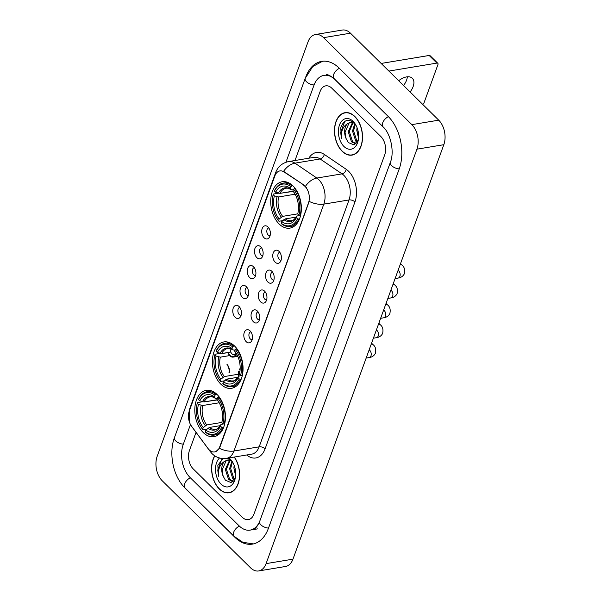 <?xml version="1.0" encoding="UTF-8"?>
<svg xmlns="http://www.w3.org/2000/svg" width="601" height="601" viewBox="0 0 601 601"><rect width="100%" height="100%" fill="white"/><g stroke="black" fill="none" stroke-linecap="round" stroke-linejoin="round"><path stroke-width="0.9" d="M234.653 346.101A23.499 15.04 -99.4 0 0 223.88 341.939A23.499 15.04 -99.4 0 0 212.491 359.233A23.499 15.04 -99.4 0 0 220.807 384.137A23.499 15.04 -99.4 0 0 231.588 388.299A23.499 15.04 -99.4 0 0 242.977 371.005A23.499 15.04 -99.4 0 0 234.653 346.101M217.051 394.474A23.499 15.04 -99.4 0 0 206.271 390.312A23.499 15.04 -99.4 0 0 194.882 407.606A23.499 15.04 -99.4 0 0 203.206 432.51A23.499 15.04 -99.4 0 0 213.979 436.672A23.499 15.04 -99.4 0 0 225.367 419.378A23.499 15.04 -99.4 0 0 217.051 394.474M292.957 185.912A23.499 15.04 -99.4 0 0 282.185 181.75A23.499 15.04 -99.4 0 0 270.796 199.044A23.499 15.04 -99.4 0 0 279.112 223.955A23.499 15.04 -99.4 0 0 289.892 228.117A23.499 15.04 -99.4 0 0 301.281 210.823A23.499 15.04 -99.4 0 0 292.957 185.912M264.094 237.771A6.649 4.26 80.6 0 1 262.006 229.124A6.649 4.26 80.6 0 1 267.205 226.352A6.649 4.26 80.6 0 1 268.008 227.005A6.649 4.26 80.6 0 1 269.098 237.718A6.649 4.26 80.6 0 1 264.094 237.771M268.76 227.892A3.989 2.554 -99.4 0 0 266.821 230.829A3.989 2.554 -99.4 0 0 268.234 235.059A3.989 2.554 -99.4 0 0 270.067 235.765M256.86 257.649A6.649 4.26 80.6 0 1 254.771 249.002A6.649 4.26 80.6 0 1 259.97 246.237A6.649 4.26 80.6 0 1 260.774 246.883A6.649 4.26 80.6 0 1 261.856 257.596A6.649 4.26 80.6 0 1 256.86 257.649M261.518 247.77A3.989 2.554 -99.4 0 0 259.587 250.707A3.989 2.554 -99.4 0 0 260.999 254.937A3.989 2.554 -99.4 0 0 262.832 255.643M249.618 277.527A6.649 4.26 80.6 0 1 247.529 268.887A6.649 4.26 80.6 0 1 252.736 266.115A6.649 4.26 80.6 0 1 253.539 266.761A6.649 4.26 80.6 0 1 254.621 277.474A6.649 4.26 80.6 0 1 249.618 277.527M254.283 267.648A3.989 2.554 -99.4 0 0 252.352 270.585A3.989 2.554 -99.4 0 0 253.765 274.815A3.989 2.554 -99.4 0 0 255.59 275.521M242.383 297.405A6.649 4.26 80.6 0 1 240.295 288.765A6.649 4.26 80.6 0 1 245.501 285.993A6.649 4.26 80.6 0 1 246.305 286.639A6.649 4.26 80.6 0 1 247.387 297.36A6.649 4.26 80.6 0 1 242.383 297.405M247.049 287.533A3.989 2.554 -99.4 0 0 245.118 290.471A3.989 2.554 -99.4 0 0 246.53 294.693A3.989 2.554 -99.4 0 0 248.356 295.399M235.149 317.29A6.649 4.26 80.6 0 1 233.06 308.644A6.649 4.26 80.6 0 1 238.266 305.871A6.649 4.26 80.6 0 1 239.07 306.525A6.649 4.26 80.6 0 1 240.152 317.238A6.649 4.26 80.6 0 1 235.149 317.29M239.814 307.411A3.989 2.554 -99.4 0 0 237.883 310.349A3.989 2.554 -99.4 0 0 239.296 314.578A3.989 2.554 -99.4 0 0 241.121 315.285M275.13 262.156A6.649 4.26 80.6 0 1 273.042 253.509A6.649 4.26 80.6 0 1 278.248 250.737A6.649 4.26 80.6 0 1 279.052 251.391A6.649 4.26 80.6 0 1 280.134 262.104A6.649 4.26 80.6 0 1 275.13 262.156M279.796 252.277A3.989 2.554 -99.4 0 0 277.865 255.215A3.989 2.554 -99.4 0 0 279.277 259.444A3.989 2.554 -99.4 0 0 281.103 260.15M267.896 282.034A6.649 4.26 80.6 0 1 265.807 273.387A6.649 4.26 80.6 0 1 271.013 270.623A6.649 4.26 80.6 0 1 271.817 271.269A6.649 4.26 80.6 0 1 272.899 281.982A6.649 4.26 80.6 0 1 267.896 282.034M272.561 272.155A3.989 2.554 -99.4 0 0 270.63 275.093A3.989 2.554 -99.4 0 0 272.043 279.322A3.989 2.554 -99.4 0 0 273.868 280.028M260.661 301.912A6.649 4.26 80.6 0 1 258.573 293.273A6.649 4.26 80.6 0 1 263.779 290.501A6.649 4.26 80.6 0 1 264.583 291.147A6.649 4.26 80.6 0 1 265.665 301.86A6.649 4.26 80.6 0 1 260.661 301.912M265.326 292.033A3.989 2.554 -99.4 0 0 263.396 294.971A3.989 2.554 -99.4 0 0 264.808 299.2A3.989 2.554 -99.4 0 0 266.634 299.907M253.427 321.79A6.649 4.26 80.6 0 1 251.338 313.151A6.649 4.26 80.6 0 1 256.537 310.379A6.649 4.26 80.6 0 1 257.341 311.025A6.649 4.26 80.6 0 1 258.43 321.745A6.649 4.26 80.6 0 1 253.427 321.79M258.092 311.919A3.989 2.554 -99.4 0 0 256.154 314.856A3.989 2.554 -99.4 0 0 257.566 319.078A3.989 2.554 -99.4 0 0 259.399 319.785M246.192 341.676A6.649 4.26 80.6 0 1 244.104 333.029A6.649 4.26 80.6 0 1 249.302 330.257A6.649 4.26 80.6 0 1 250.106 330.911A6.649 4.26 80.6 0 1 251.195 341.623A6.649 4.26 80.6 0 1 246.192 341.676M250.857 331.797A3.989 2.554 -99.4 0 0 248.919 334.734A3.989 2.554 -99.4 0 0 250.332 338.964A3.989 2.554 -99.4 0 0 252.165 339.67M303.783 185.371A11.967 7.663 80.6 0 1 305.045 186.423A11.967 7.663 80.6 0 1 308.486 202.973L219.673 446.986A11.967 7.663 80.6 0 1 214.67 451.929A11.967 7.663 80.6 0 1 208.021 448.474L191.569 426.237A11.967 7.663 80.6 0 1 189.285 411.024L274.875 175.868A11.967 7.663 80.6 0 1 279.878 170.924A11.967 7.663 80.6 0 1 284.108 171.999L304.271 185.296L306.315 187.497M354.845 116.496A21.501 13.763 -99.4 0 0 344.982 112.688A21.501 13.763 -99.4 0 0 334.562 128.509A21.501 13.763 -99.4 0 0 342.179 151.302A21.501 13.763 -99.4 0 0 352.036 155.111A21.501 13.763 -99.4 0 0 362.456 139.282A21.501 13.763 -99.4 0 0 354.845 116.496M346.349 112.567A21.501 13.763 -99.4 0 0 345.763 112.785M214.722 455.821A21.501 13.763 -99.4 0 0 219.275 488.974A21.501 13.763 -99.4 0 0 229.131 492.782A21.501 13.763 -99.4 0 0 239.326 479.035A21.501 13.763 -99.4 0 0 234.352 457.038M275.483 174.493A15.521 7.881 20 0 1 275.694 172.479C277.97 166.567 282.29 162.931 288.66 161.564A17.737 11.351 80.6 0 1 294.918 163.156L316.847 178.054A17.737 11.351 80.6 0 1 318.718 179.601A17.737 11.351 80.6 0 1 323.819 204.13A15.521 7.881 -160 0 1 309.207 201.418L220.004 446.934L219.35 448.301L215.947 451.546M219.35 448.301A15.521 7.881 20 0 0 233.954 451.013L323.819 204.13L349.016 199.945A17.737 11.351 -99.4 0 0 343.915 175.417A17.737 11.351 -99.4 0 0 342.044 173.869L320.123 158.964L294.918 163.156A15.521 10.179 124.2 0 0 283.559 171.36L304.271 185.296M242.286 517.258A13.297 8.512 -99.4 0 0 248.386 519.617A13.297 8.512 -99.4 0 0 253.953 514.125L384.685 154.923A13.297 8.512 -99.4 0 0 380.861 136.532L331.827 88.204A13.297 8.512 -99.4 0 0 325.727 85.853A13.297 8.512 -99.4 0 0 320.168 91.344L294.993 160.512L320.168 91.344A13.297 8.512 -99.4 0 1 325.727 85.853A13.297 8.512 -99.4 0 1 331.827 88.204L380.861 136.532A13.297 8.512 -99.4 0 1 384.685 154.923L253.953 514.125A13.297 8.512 -99.4 0 1 248.386 519.617A13.297 8.512 -99.4 0 1 242.286 517.258L193.252 468.938L242.286 517.258M196.046 432.367L189.428 450.547A13.297 8.512 -99.4 0 0 193.252 468.938A13.297 8.512 -99.4 0 1 189.428 450.547L196.046 432.367M229.837 492.437A21.501 13.763 -99.4 0 0 230.461 492.452M352.742 154.765A21.501 13.763 -99.4 0 0 353.365 154.78M342.239 151.121A21.283 13.62 -99.4 0 0 351.998 154.893A21.283 13.62 -99.4 0 0 362.313 139.229A21.283 13.62 -99.4 0 0 354.778 116.677A21.283 13.62 -99.4 0 0 345.019 112.905A21.283 13.62 -99.4 0 0 334.704 128.569A21.283 13.62 -99.4 0 0 342.239 151.121M358.534 138.253L356.776 130.304L357.054 127.652M358.632 135.713L357.843 130.101M357.197 142.384L355.754 141.122L352.509 131.01L354.785 123.611M357.595 141.701L356.821 140.942L353.576 130.838L355.311 124.249M355.89 143.902L351.487 141.828L348.242 131.724L352.517 122.439M356.092 143.722L352.554 141.656L349.309 131.544L353.095 122.596M355.679 124.753L354.184 122.965C348.182 118.314 343.697 119.907 340.737 127.728L341.481 138.591C340.797 131.521 342.825 126.533 347.573 123.633A11.081 7.092 -99.4 0 0 346.026 138.433L345.042 132.258L349.016 123.167L350.841 122.303M347.573 123.633L350.308 122.364L354.38 123.167M350.308 122.364L353.358 122.213M346.026 138.433L348.325 142.557L353.997 144.909L358.279 140.056M353.08 121.342A15.521 9.932 -99.4 0 0 339.475 125A15.521 9.932 -99.4 0 0 343.937 146.456A15.521 9.932 -99.4 0 0 358.083 141.01A15.521 9.932 -99.4 0 0 355.266 124.076A15.521 9.932 -99.4 0 0 353.08 121.342M341.481 138.591L340.654 132.37L344.786 121.417M407.343 76.8A14.191 8.174 -45.4 0 1 406.584 80.143A14.191 8.174 -45.4 0 1 403.549 85.507M410.1 91.961A14.191 8.174 134.6 0 0 413.135 86.597A14.191 8.174 134.6 0 0 412.346 78.28A14.191 8.174 134.6 0 0 398.696 80.722M381.162 63.443L429.167 55.465A2.216 1.277 -45.4 0 1 430.068 55.675L437.813 63.308A2.216 1.277 134.6 0 0 436.904 63.09L388.9 71.076M422.668 104.349A2.216 1.277 134.6 0 0 424.088 102.643L437.934 64.608A2.216 1.277 134.6 0 0 437.813 63.308M214.873 455.919A21.283 13.62 -99.4 0 0 219.342 488.793A21.283 13.62 -99.4 0 0 229.101 492.565A21.283 13.62 -99.4 0 0 239.198 478.884A21.283 13.62 -99.4 0 0 234.18 457.068M235.637 475.924L233.879 467.976L234.157 465.324M235.727 473.385L234.946 467.773M234.292 480.056L232.85 478.794L229.605 468.682L231.881 461.283M234.69 479.373L233.917 478.614L230.679 468.51L232.407 461.921M232.985 481.574L228.583 479.5L225.337 469.396L229.612 460.111M233.188 481.393L229.65 479.328L226.404 469.216L230.191 460.268M222.843 458.525L217.832 465.399L218.576 476.262C217.893 469.193 219.928 464.205 224.669 461.305A11.081 7.092 -99.4 0 0 223.121 476.105L222.137 469.922L226.119 460.839L227.937 459.975M224.669 461.305L227.403 460.035L231.475 460.839M227.403 460.035L230.453 459.885M223.121 476.105L225.42 480.229L231.092 482.58L235.374 477.727M219.568 457.992A15.521 9.932 -99.4 0 0 221.04 484.128A15.521 9.932 -99.4 0 0 235.179 478.681A15.521 9.932 -99.4 0 0 232.362 461.748A15.521 9.932 -99.4 0 0 230.183 459.014A15.521 9.932 -99.4 0 0 228.936 457.939M232.775 462.424L231.28 460.636L227.373 458.202M218.576 476.262L217.757 470.042L221.882 459.089M282.755 220.627L278.969 221.258L278.563 220.65A21.103 13.507 -99.4 0 1 276.851 218.291A21.103 13.507 -99.4 0 1 273.019 195.265A21.103 13.507 -99.4 0 1 273.17 194.686L274.364 195.866A19.067 12.2 -99.4 0 0 279.165 218.989L282.673 216.368L297.743 213.858M295.129 194.213L278.631 196.955L274.364 195.866M290.929 186.678L291.861 185.844A21.989 14.078 -99.4 0 0 283.101 183.132A21.989 14.078 -99.4 0 0 274.627 190.479L274.469 191.103A21.103 13.507 -99.4 0 1 290.929 186.678L290.321 188.338A19.067 12.2 -99.4 0 0 275.664 192.275L279.938 193.364L293.1 191.178M293.265 189.886L291.252 189.721L290.321 188.338M281.306 193.139L293.243 191.381M281.553 223.805A21.989 14.078 -99.4 0 0 290.313 226.517A21.989 14.078 -99.4 0 0 298.787 219.17L297.6 218.764A21.103 13.507 -99.4 0 1 281.14 223.189L281.553 223.805M299.471 219.049L298.787 219.17M273.17 194.686L273.32 194.063A21.989 14.078 -99.4 0 0 273.147 194.747L273.019 195.265M276.851 218.291L277.136 218.741A21.989 14.078 -99.4 0 0 278.969 221.258M273.32 194.063L278.451 193.214M291.861 185.844L292.732 185.694M281.14 223.189L281.749 221.529A19.067 12.2 -99.4 0 0 296.406 217.592L297.6 218.764M279.165 218.989L278.563 220.65M275.664 192.275L274.469 191.103M296.406 217.592L296.796 216.052C294.64 219.335 292.86 220.875 291.44 220.665A16.407 10.502 -99.4 0 1 285.25 218.907L281.749 221.529M283.867 219.635A17.053 10.916 -99.4 0 0 296.751 216.172L299.298 215.308M279.938 193.364A16.407 10.502 -99.4 0 1 286.061 188.301C287.286 187.88 289.073 188.413 291.425 189.908L291.252 189.721A17.053 10.916 -99.4 0 0 278.368 193.184M295.038 188.286L293.506 189.217A21.103 13.507 -99.4 0 1 298.907 215.181L300.094 215.579A21.989 14.078 -99.4 0 0 294.445 188.383M300.094 215.579L300.575 215.496M298.907 215.181L297.713 214.001A19.067 12.2 -99.4 0 0 297.795 213.663A19.067 12.2 -99.4 0 0 294.34 192.868A19.067 12.2 -99.4 0 0 292.905 190.878L293.506 189.217M297.856 213.423L297.713 214.001M292.905 190.878L294.986 193.883M296.21 217.089L285.25 218.907M224.458 380.816L220.672 381.447L220.259 380.839A21.103 13.507 -99.4 0 1 218.546 378.48A21.103 13.507 -99.4 0 1 214.715 355.454A21.103 13.507 -99.4 0 1 214.865 354.875L216.06 356.055A19.067 12.2 -99.4 0 0 220.867 379.178L224.368 376.557L238.484 374.205M229.71 355.582L220.334 357.144L216.06 356.055M232.625 346.86L233.556 346.033A21.989 14.078 -99.4 0 0 224.797 343.314A21.989 14.078 -99.4 0 0 216.322 350.661L216.172 351.284A21.103 13.507 -99.4 0 1 232.625 346.86L232.024 348.52A19.067 12.2 -99.4 0 0 217.367 352.464L221.634 353.553L230.784 352.036M234.961 350.075L232.948 349.91L232.024 348.52M223.001 353.328L228.049 352.712M223.249 383.986A21.989 14.078 -99.4 0 0 232.009 386.698A21.989 14.078 -99.4 0 0 240.49 379.351L239.296 378.953A21.103 13.507 -99.4 0 1 222.843 383.378L223.249 383.986M241.166 379.239L240.49 379.351M214.865 354.875L215.015 354.252A21.989 14.078 -99.4 0 0 214.842 354.936L214.715 355.454M218.546 378.48L218.832 378.93A21.989 14.078 -99.4 0 0 220.672 381.447M215.015 354.252L220.146 353.403M233.556 346.033L234.428 345.883M222.843 383.378L223.444 381.718A19.067 12.2 -99.4 0 0 238.101 377.774L239.296 378.953M220.867 379.178L220.259 380.839M217.367 352.464L216.172 351.284M238.101 377.774L238.492 376.234C236.336 379.524 234.555 381.057 233.135 380.854A16.407 10.502 -99.4 0 1 226.945 379.096L223.444 381.718M225.563 379.824A17.053 10.916 -99.4 0 0 238.447 376.361L240.993 375.497M221.634 353.553A16.407 10.502 -99.4 0 1 227.756 348.49C228.981 348.062 230.769 348.603 233.12 350.09L232.948 349.91A17.053 10.916 -99.4 0 0 220.064 353.373M236.734 348.475L235.209 349.406A21.103 13.507 -99.4 0 1 240.603 375.362L241.79 375.768A21.989 14.078 -99.4 0 0 236.14 348.572M241.79 375.768L242.271 375.685M240.603 375.362L239.408 374.19A19.067 12.2 -99.4 0 0 239.491 373.852A19.067 12.2 -99.4 0 0 236.035 353.05A19.067 12.2 -99.4 0 0 234.6 351.067L235.209 349.406M239.551 373.612L239.408 374.19M234.6 351.067L236.681 354.072M237.906 377.278L226.945 379.096M206.849 429.189L203.063 429.82L202.657 429.204A21.103 13.507 -99.4 0 1 200.937 426.853A21.103 13.507 -99.4 0 1 197.113 403.827A21.103 13.507 -99.4 0 1 197.256 403.248L198.45 404.428A19.067 12.2 -99.4 0 0 203.258 427.544L206.759 424.93L221.837 422.42M219.222 402.768L202.725 405.51L198.45 404.428M215.015 395.233L215.954 394.399A21.989 14.078 -99.4 0 0 207.195 391.687A21.989 14.078 -99.4 0 0 198.713 399.034L198.563 399.657A21.103 13.507 -99.4 0 1 215.015 395.233L214.414 396.893A19.067 12.2 -99.4 0 0 199.757 400.837L204.032 401.926L217.194 399.733M217.359 398.448L215.338 398.283L214.414 396.893M205.399 401.693L217.329 399.943M205.647 432.359A21.989 14.078 -99.4 0 0 214.407 435.071A21.989 14.078 -99.4 0 0 222.881 427.724L221.686 427.326A21.103 13.507 -99.4 0 1 205.234 431.751L205.647 432.359M223.564 427.612L222.881 427.724M197.256 403.248L197.413 402.625A21.989 14.078 -99.4 0 0 197.233 403.309L197.113 403.827M200.937 426.853L201.222 427.303A21.989 14.078 -99.4 0 0 203.063 429.82M197.413 402.625L202.545 401.768M215.954 394.399L216.826 394.256M205.234 431.751L205.843 430.091A19.067 12.2 -99.4 0 0 220.492 426.147L221.686 427.326M203.258 427.544L202.657 429.204M199.757 400.837L198.563 399.657M220.492 426.147L220.883 424.607C218.734 427.889 216.946 429.43 215.526 429.227A16.407 10.502 -99.4 0 1 209.343 427.469L205.843 430.091M207.961 428.197A17.053 10.916 -99.4 0 0 220.837 424.734L223.392 423.87M204.032 401.926A16.407 10.502 -99.4 0 1 210.147 396.863C211.372 396.435 213.16 396.968 215.511 398.463L215.338 398.283A17.053 10.916 -99.4 0 0 202.462 401.746M219.125 396.848L217.6 397.779A21.103 13.507 -99.4 0 1 222.994 423.735L224.188 424.141A21.989 14.078 -99.4 0 0 218.531 396.945M224.188 424.141L224.669 424.058M222.994 423.735L221.799 422.563A19.067 12.2 -99.4 0 0 221.882 422.225A19.067 12.2 -99.4 0 0 218.426 401.423A19.067 12.2 -99.4 0 0 216.999 399.44L217.6 397.779M221.942 421.985L221.799 422.563M216.999 399.44L219.08 402.445M220.297 425.651L209.343 427.469M240.145 369.029A6.649 4.26 -99.4 0 0 239.686 369.675L239.423 369.412A7.092 4.538 80.6 0 1 240.167 368.436M239.686 369.675L240.107 369.818M239.949 371.35L238.642 371.568A7.092 4.538 -99.4 0 0 238.755 375.963M238.642 371.568L238.905 371.824A6.649 4.26 -99.4 0 0 239.018 375.843M239.837 372.147L238.905 371.824M227.974 352.502A7.092 4.538 -99.4 0 0 229.958 355.845A7.092 4.538 -99.4 0 0 233.211 357.099A7.092 4.538 -99.4 0 0 235.712 355.176L237.11 354.943M228.267 352.449A6.649 4.26 -99.4 0 0 230.085 355.484A6.649 4.26 -99.4 0 0 235.449 354.913L235.727 353.643L236.336 353.546M230.228 348.625A4.876 3.125 -99.4 0 0 231.956 353.824A4.876 3.125 -99.4 0 0 234.187 354.688A4.876 3.125 -99.4 0 0 235.727 353.643M226.9 364.236A7.092 4.538 80.6 0 1 229.259 372.898M228.996 372.643A6.649 4.26 -99.4 0 0 227.704 365.769M190.487 424.516L183.237 444.44A23.942 15.325 -99.4 0 0 190.119 477.555L239.153 525.875A23.942 15.325 -99.4 0 0 250.136 530.112A23.942 15.325 -99.4 0 0 259.624 521.525M384.783 128.727A23.942 15.325 -99.4 0 0 384.001 127.915L334.967 79.595A23.942 15.325 -99.4 0 0 323.984 75.358A23.942 15.325 -99.4 0 0 313.977 85.237L285.941 162.255M250.542 567.81A17.737 11.351 -99.4 0 0 258.67 570.95A17.737 11.351 -99.4 0 0 266.085 563.625L416.936 149.168A17.737 11.351 -99.4 0 0 411.843 124.64L323.578 37.66A17.737 11.351 -99.4 0 0 315.45 34.52A17.737 11.351 -99.4 0 0 308.035 41.837L157.177 456.302A17.737 11.351 -99.4 0 0 162.278 480.83L250.542 567.81M258.67 570.95L285.55 566.48A17.737 11.351 -99.4 0 0 292.965 559.163L443.823 144.698A17.737 11.351 -99.4 0 0 438.722 120.17L350.458 33.19A17.737 11.351 -99.4 0 0 342.33 30.05L315.45 34.52M183.508 486.367A38.126 24.408 -99.4 0 0 185.942 489.034L234.976 537.354A38.126 24.408 -99.4 0 0 252.458 544.108A38.126 24.408 -99.4 0 0 268.399 528.369L399.139 169.166A38.126 24.408 -99.4 0 0 388.178 116.436L339.144 68.108A38.126 24.408 -99.4 0 0 321.663 61.362A38.126 24.408 -99.4 0 0 305.856 76.718M284.108 171.999L284.596 171.916M265.101 448.812A4.432 2.254 20 0 0 259.159 446.828L349.016 199.945A4.432 2.254 20 0 1 354.958 201.928L265.101 448.812A22.169 14.191 80.6 0 1 246.703 454.987M251.744 454.146A17.737 11.351 -99.4 0 0 259.159 446.828L233.954 451.013A17.737 11.351 80.6 0 1 226.539 458.338L251.744 454.146M305.436 186.34A15.521 10.179 124.2 0 1 316.847 178.054L342.044 173.869A4.432 2.907 -55.8 0 0 346.244 169.332A22.169 14.191 80.6 0 1 354.958 201.928M189.195 411.287A15.521 7.881 -160 0 1 189.428 409.491L275.694 172.479M191.644 426.342A15.521 7.437 143.5 0 0 191.959 426.845L190.848 425.147M209.666 450.254A15.521 7.437 143.5 0 0 210.29 451.621L191.959 426.845M308.824 158.213A22.169 14.191 80.6 0 1 324.315 154.434L346.244 169.332M324.315 154.434A4.432 2.907 -55.8 0 1 320.123 158.964A17.737 11.351 -99.4 0 0 313.857 157.372L288.66 161.564M436.904 63.09L429.167 55.465M278.631 196.955A16.407 10.502 -99.4 0 0 282.673 216.368M277.061 196.775A17.053 10.916 -99.4 0 0 281.291 217.096M294.663 193.394A17.053 10.916 -99.4 0 0 293.829 192.267M220.334 357.144A16.407 10.502 -99.4 0 0 224.368 376.557M218.764 356.964A17.053 10.916 -99.4 0 0 222.986 377.278M236.358 353.583A17.053 10.916 -99.4 0 0 235.532 352.456M202.725 405.51A16.407 10.502 -99.4 0 0 206.759 424.93M201.155 405.337A17.053 10.916 -99.4 0 0 205.377 425.651M218.756 401.956A17.053 10.916 -99.4 0 0 217.923 400.822M398.08 270.375A3.989 2.554 80.6 0 1 398.741 270.871A3.989 2.554 80.6 0 1 399.808 276.588A3.989 2.554 80.6 0 1 398.223 278.038L395.097 278.556M400.146 264.695A3.989 2.299 -45.4 0 1 401.926 265.056C404.405 266.964 405.202 269.887 404.315 273.838C403.061 276.22 401.032 277.617 398.223 278.038M390.845 290.253A3.989 2.554 80.6 0 1 391.506 290.749A3.989 2.554 80.6 0 1 392.573 296.466A3.989 2.554 80.6 0 1 390.981 297.916L387.863 298.434M392.911 284.574A3.989 2.299 -45.4 0 1 394.692 284.934C397.163 286.842 397.96 289.772 397.081 293.716C395.826 296.098 393.79 297.495 390.981 297.916M383.603 310.139A3.989 2.554 80.6 0 1 384.272 310.627A3.989 2.554 80.6 0 1 385.339 316.344A3.989 2.554 80.6 0 1 383.746 317.794L380.628 318.312M385.677 304.459A3.989 2.299 -45.4 0 1 387.45 304.812C389.929 306.72 390.725 309.65 389.839 313.594C388.592 315.976 386.556 317.373 383.746 317.794M376.369 330.017A3.989 2.554 80.6 0 1 377.03 330.512A3.989 2.554 80.6 0 1 378.104 336.229A3.989 2.554 80.6 0 1 376.511 337.679L373.394 338.198M378.435 324.337A3.989 2.299 -45.4 0 1 380.215 324.698C382.694 326.598 383.491 329.528 382.604 333.472C381.35 335.854 379.321 337.259 376.511 337.679M369.134 349.895A3.989 2.554 80.6 0 1 369.795 350.391A3.989 2.554 80.6 0 1 370.87 356.108A3.989 2.554 80.6 0 1 369.277 357.557L366.159 358.076M371.2 344.215A3.989 2.299 -45.4 0 1 372.981 344.576C375.46 346.484 376.256 349.406 375.37 353.358C374.115 355.739 372.087 357.137 369.277 357.557M268.497 528.106A7.092 3.606 -160 0 1 260.909 524.861A7.092 3.606 -160 0 1 259.624 521.54C255.913 529.969 252.908 529.481 252.15 529.782M253.404 543.92L242.812 542.29L234.105 536.332A7.092 4.087 -45.4 0 1 233.706 532.17A7.092 4.087 -45.4 0 1 239.393 526.1M234.105 536.332L185.07 488.012A7.092 4.087 -45.4 0 1 184.672 483.85A7.092 4.087 -45.4 0 1 190.352 477.78M185.07 488.012C173.208 476.676 168.423 453.5 174.455 437.611A7.092 3.606 20 0 0 175.747 440.931A7.092 3.606 20 0 0 183.335 444.177M322.609 61.234L312.753 66.531L305.195 78.408A7.092 3.606 20 0 0 306.487 81.728A7.092 3.606 20 0 0 314.075 84.974M339.377 68.341A7.092 4.087 134.6 0 0 333.69 74.411A7.092 4.087 134.6 0 0 334.088 78.573L383.122 126.894C390.68 133.542 394.662 152.076 390.365 162.338L259.624 521.54M388.411 116.662A7.092 4.087 134.6 0 0 382.732 122.732A7.092 4.087 134.6 0 0 383.122 126.894M399.237 168.904A7.092 3.606 -160 0 1 391.649 165.658A7.092 3.606 -160 0 1 390.365 162.338M292.965 559.163L266.085 563.625M350.458 33.19L323.578 37.66M438.722 120.17L411.843 124.64M443.823 144.698L416.936 149.168M210.29 451.621L212.085 453.687C216.097 457.526 220.92 459.081 226.539 458.338M189.57 422.473L189.428 409.491M353.944 154.57L351.998 154.893M346.965 112.582L345.019 112.905M231.039 492.242L229.101 492.565M294.873 225.758L290.313 226.517M287.661 182.373L283.101 183.132M236.569 385.947L232.009 386.698M229.357 342.555L224.797 343.314M218.959 434.32L214.407 435.071M211.747 390.928L207.195 391.687M401.926 265.056L400.521 263.666M394.692 284.934L393.279 283.552M387.45 304.812L386.045 303.43M380.215 324.698L378.81 323.308M372.981 344.576L371.576 343.186M237.778 356.34L233.211 357.099M326.005 75.02C326.861 74.021 329.558 75.2 334.088 78.573M174.455 437.611L305.195 78.408M257.529 528.888L250.136 530.112"/></g></svg>
